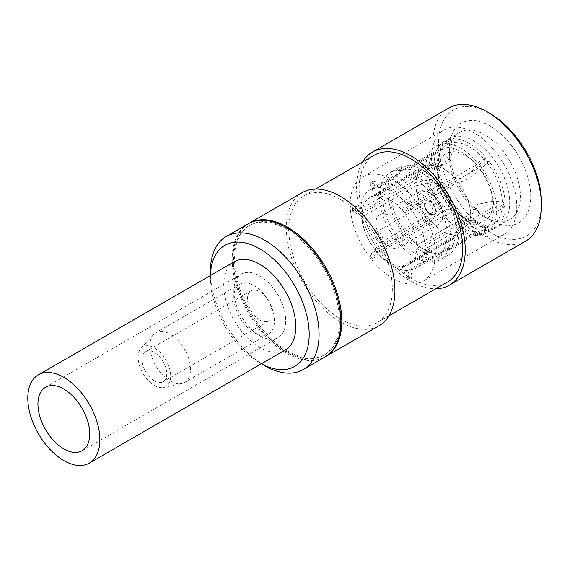 <?xml version="1.0" encoding="UTF-8"?>
<svg xmlns="http://www.w3.org/2000/svg" width="570" height="570" viewBox="0 0 570 570"><rect width="100%" height="100%" fill="white"/><g stroke="black" fill="none" stroke-linecap="round" stroke-linejoin="round"><path stroke-width="0.43" stroke-dasharray="2.85 2.14" d="M259.792 335.766A36.63 21.147 -120 0 0 278.103 337.583A36.63 21.147 -120 0 0 278.103 295.288A36.63 21.147 -120 0 0 241.473 274.134A36.63 21.147 -120 0 0 235.859 303.489A36.63 21.147 -120 0 0 259.792 335.766M234.306 261.723A50.965 29.426 -120 0 0 226.497 302.563A50.965 29.426 -120 0 0 259.792 347.472A50.965 29.426 -120 0 0 285.271 349.994M541.5 202.663A72.81 42.038 60 0 1 490.015 232.389A72.81 42.038 60 0 1 438.53 143.213A72.81 42.038 60 0 1 490.015 113.487M448.725 108.029A76.857 44.375 -120 0 0 436.941 169.618A76.857 44.375 -120 0 0 487.151 237.348A76.857 44.375 -120 0 0 525.583 241.153M259.792 320.062A17.392 10.039 -120 0 0 268.484 320.924A17.392 10.039 -120 0 0 268.484 300.839A17.392 10.039 -120 0 0 251.092 290.793A17.392 10.039 -120 0 0 248.427 304.736A17.392 10.039 -120 0 0 259.792 320.062M154.427 380.888A17.392 10.039 -120 0 0 163.127 381.75A17.392 10.039 -120 0 0 163.127 361.665A17.392 10.039 -120 0 0 145.728 351.626A17.392 10.039 -120 0 0 143.063 365.562A17.392 10.039 -120 0 0 154.427 380.888M154.427 385.463A22.992 13.274 -120 0 0 163.647 387.472A22.992 13.274 -120 0 0 165.927 360.055A22.992 13.274 -120 0 0 141.039 348.313A22.992 13.274 -120 0 0 140.035 367.116A22.992 13.274 -120 0 0 154.427 385.463M170.223 381.024A28.721 16.58 -120 0 0 181.737 383.532A28.721 16.58 -120 0 0 184.58 382.442A28.721 16.58 -120 0 0 184.58 349.282A28.721 16.58 -120 0 0 155.859 332.695A28.721 16.58 -120 0 0 153.494 334.611A28.721 16.58 -120 0 0 152.247 358.103A28.721 16.58 -120 0 0 170.223 381.024M254.156 332.567A28.721 16.58 -120 0 0 268.513 333.984A28.721 16.58 -120 0 0 268.513 300.825A28.721 16.58 -120 0 0 239.792 284.238A28.721 16.58 -120 0 0 233.843 297.447A28.721 16.58 -120 0 0 254.099 332.531A28.721 16.58 -120 0 0 254.156 332.567M259.792 335.837A36.708 21.197 -120 0 0 285.748 320.817A36.708 21.197 -120 0 0 259.742 275.859A36.708 21.197 -120 0 0 233.828 290.949A36.708 21.197 -120 0 0 259.721 335.794A36.708 21.197 -120 0 0 259.792 335.837M210.423 275.517A69.854 40.328 -120 0 0 210.394 277.49A69.854 40.328 -120 0 0 259.663 362.819A69.854 40.328 -120 0 0 259.792 362.898A69.854 40.328 -120 0 0 261.381 363.788M210.38 271.79A76.857 44.375 -120 0 0 264.587 365.684M248.1 223.86A76.857 44.375 -120 0 0 236.315 285.449A76.857 44.375 -120 0 0 286.525 353.179A76.857 44.375 -120 0 0 324.957 356.984M286.525 351.483A74.784 43.178 -120 0 0 323.917 355.188A74.784 43.178 -120 0 0 323.917 268.833A74.784 43.178 -120 0 0 249.133 225.663A74.784 43.178 -120 0 0 237.669 285.584A74.784 43.178 -120 0 0 286.525 351.483M287.465 350.942A74.784 43.178 -120 0 0 324.857 354.64A74.784 43.178 -120 0 0 324.857 268.292A74.784 43.178 -120 0 0 250.073 225.121A74.784 43.178 -120 0 0 238.616 285.043A74.784 43.178 -120 0 0 287.465 350.942M248.57 223.597A76.857 44.375 -120 0 0 237.384 285.335A76.857 44.375 -120 0 0 287.465 352.638A76.857 44.375 -120 0 0 325.42 356.706M302.157 192.653A76.857 44.375 -120 0 0 290.372 254.241A76.857 44.375 -120 0 0 340.582 321.972A76.857 44.375 -120 0 0 379.014 325.776M340.582 318.993A73.217 42.273 -120 0 0 377.19 322.62A73.217 42.273 -120 0 0 377.19 238.082A73.217 42.273 -120 0 0 303.974 195.809A73.217 42.273 -120 0 0 292.752 254.477A73.217 42.273 -120 0 0 340.582 318.993M374.291 155.211A73.217 42.273 -120 0 0 363.069 213.878A73.217 42.273 -120 0 0 410.899 278.395A73.217 42.273 -120 0 0 447.507 282.022M362.598 161.958A76.857 44.375 -120 0 0 410.899 281.373A76.857 44.375 -120 0 0 435.815 288.769M378.822 232.489A5.693 3.292 60 0 1 382.541 237.505A5.693 3.292 60 0 1 381.672 242.072A5.693 3.292 60 0 1 375.972 238.78A5.693 3.292 60 0 1 375.972 232.204A5.693 3.292 60 0 1 378.822 232.489M428.79 203.64A5.693 3.292 60 0 1 432.509 208.656A5.693 3.292 60 0 1 431.64 213.223A5.693 3.292 60 0 1 428.79 212.938A5.693 3.292 60 0 1 424.764 205.962A5.693 3.292 60 0 1 425.94 203.355A5.693 3.292 60 0 1 428.79 203.64M429.937 201.652A7.317 4.225 -120 0 0 424.764 204.644A7.317 4.225 -120 0 0 429.937 213.6A7.317 4.225 -120 0 0 435.109 210.615A7.317 4.225 -120 0 0 429.937 201.652M429.937 214.263A8.123 4.688 60 0 1 424.629 207.102A8.123 4.688 60 0 1 425.876 200.59A8.123 4.688 60 0 1 433.998 205.278A8.123 4.688 60 0 1 433.998 214.662A8.123 4.688 60 0 1 429.937 214.263M430.507 213.928A8.123 4.688 60 0 1 425.199 206.768A8.123 4.688 60 0 1 426.445 200.262A8.123 4.688 60 0 1 434.568 204.951A8.123 4.688 60 0 1 434.568 214.334A8.123 4.688 60 0 1 430.507 213.928M452.181 142.757L450.72 139.009A50.26 29.02 -120 0 0 444.586 141.132A50.26 29.02 -120 0 0 434.205 162.507L437.119 164.189L438.095 169.653A38.774 22.387 60 0 1 450.542 151.941L452.181 142.757A46.149 26.64 -120 0 0 437.119 164.189M450.72 208.378L452.181 206.304L450.542 205.043A38.774 22.387 60 0 1 439.035 180.227A38.774 22.387 60 0 1 438.095 172.952L437.119 167.487L434.205 165.806A50.26 29.02 -120 0 0 450.72 208.378L442.234 213.28A50.26 29.02 60 0 1 425.719 170.708L434.205 165.806M437.119 167.487A46.149 26.64 -120 0 0 438.252 176.465A46.149 26.64 -120 0 0 452.181 206.304M434.205 162.507L425.719 167.402A50.26 29.02 60 0 1 436.1 146.034A50.26 29.02 60 0 1 442.234 143.904L450.72 139.009M430.507 221.509A17.414 10.053 -120 0 0 442.819 214.406A17.414 10.053 -120 0 0 430.507 193.08A17.414 10.053 -120 0 0 418.195 200.191A17.414 10.053 -120 0 0 430.507 221.509M484.778 226.782L477.924 222.499A38.774 22.387 60 0 1 458.216 213.444A38.774 22.387 60 0 1 453.022 208.121L454.653 209.389L453.2 211.463A50.26 29.02 -120 0 0 486.231 230.529L484.778 226.782A46.149 26.64 60 0 1 461.08 216.009A46.149 26.64 60 0 1 454.653 209.389M505.227 206.81L502.32 205.129L492.851 204.566A38.774 22.387 60 0 1 480.403 222.279L487.257 226.561L488.711 230.309A50.26 29.02 -120 0 0 494.846 228.185A50.26 29.02 -120 0 0 505.227 206.81L496.741 211.712A50.26 29.02 60 0 1 486.36 233.087A50.26 29.02 60 0 1 480.225 235.211L488.711 230.309M487.257 226.561A46.149 26.64 -120 0 0 502.32 205.129M488.711 160.94L487.257 163.013L480.403 169.176A38.774 22.387 60 0 1 492.851 201.267L502.32 201.83L505.227 203.511A50.26 29.02 -120 0 0 488.711 160.94L480.225 165.841A50.26 29.02 60 0 1 496.741 208.413L505.227 203.511M502.32 201.83A46.149 26.64 -120 0 0 487.257 163.013M425.719 170.708L428.633 172.389A46.149 26.64 -120 0 0 443.688 211.206L442.234 213.28M442.234 143.904L443.688 147.659A46.149 26.64 -120 0 0 438.159 149.597A46.149 26.64 -120 0 0 428.633 169.083L425.719 167.402M429.36 223.497A19.031 10.987 -120 0 0 438.879 224.438A19.031 10.987 -120 0 0 442.819 215.724A19.031 10.987 -120 0 0 429.36 192.418A19.031 10.987 -120 0 0 419.848 191.477A19.031 10.987 -120 0 0 416.934 206.725A19.031 10.987 -120 0 0 429.36 223.497M480.225 235.211L478.772 231.463A46.149 26.64 -120 0 0 484.301 229.525A46.149 26.64 -120 0 0 493.827 210.031L496.741 211.712M496.741 208.413L493.827 206.732A46.149 26.64 -120 0 0 478.772 167.908L480.225 165.841M484.778 159.928L477.924 166.091C471.369 171.634 466.794 175.018 464.201 176.244C461.073 178.325 458.259 179.201 455.758 178.887A38.774 22.387 -120 0 0 450.571 173.565A38.774 22.387 -120 0 0 430.863 164.509L438.102 166.668L446.239 163.797L453.022 151.72L454.653 142.536A46.149 26.64 60 0 1 484.778 159.928L486.231 157.854A50.26 29.02 -120 0 0 453.2 138.788L444.714 143.683L446.168 147.438L408.262 169.326L406.809 165.571L398.466 170.387L400.168 174.791L377.974 187.608L375.48 181.167L372.324 182.991L377.176 195.503A38.774 22.387 -120 0 0 374.697 195.724L369.845 183.212L373.001 181.388L375.502 187.829L397.696 175.011L395.986 170.608L404.33 165.792A50.26 29.02 -120 0 0 398.195 167.915A50.26 29.02 -120 0 0 387.814 189.29L379.47 194.106L382.883 196.08L360.689 208.891L355.701 206.012L352.538 207.836L362.249 213.444A38.774 22.387 -120 0 0 362.249 216.743L352.538 211.135L355.701 209.311L360.689 212.197L382.883 199.386L379.47 197.412L387.814 192.596A50.26 29.02 -120 0 0 404.33 235.161L395.986 239.977L397.696 237.547L375.502 250.365L373.001 253.914L369.845 255.738L374.697 248.834A38.774 22.387 -120 0 0 377.176 251.912L372.324 258.823L375.48 256.999L377.974 253.443L400.168 240.633L398.466 243.062L406.809 238.246A50.26 29.02 -120 0 0 439.841 257.319L431.497 262.136L429.787 257.733L407.593 270.543L410.094 276.977L406.93 278.801L402.078 266.29A38.774 22.387 -120 0 0 404.558 266.069L409.41 278.58L412.566 276.756L410.072 270.322L432.267 257.512L433.977 261.915L442.32 257.099A50.26 29.02 -120 0 0 448.455 254.975A50.26 29.02 -120 0 0 458.836 233.6L450.492 238.417L447.072 236.443L424.878 249.254L429.873 252.139L426.716 253.964L417.005 248.356A38.774 22.387 -120 0 0 417.005 245.05L426.716 250.658L429.873 248.834L424.878 245.955L447.072 233.137L450.492 235.111L458.836 230.294A50.26 29.02 -120 0 0 442.32 187.722L433.977 192.539L432.267 194.969L410.072 207.786L412.566 204.231L409.41 206.055L404.558 212.966A38.774 22.387 -120 0 0 402.078 209.881L406.93 202.977L409.41 206.055M454.653 142.536L453.2 138.788M443.688 211.206L405.783 233.094A46.149 26.64 60 0 1 390.721 194.277L428.633 172.389M428.633 169.083L390.721 190.971A46.149 26.64 60 0 1 400.247 171.477A46.149 26.64 60 0 1 405.783 169.547L443.688 147.659M389.346 246.596A19.031 10.987 60 0 1 376.913 229.831A19.031 10.987 60 0 1 379.834 214.584A19.031 10.987 60 0 1 398.857 225.57A19.031 10.987 60 0 1 398.857 247.537A19.031 10.987 60 0 1 389.346 246.596M486.231 230.529L477.745 235.431A50.26 29.02 60 0 1 444.714 216.358L453.2 211.463M477.745 235.431L476.292 231.684L438.387 253.565A46.149 26.64 60 0 1 408.262 236.172L446.168 214.292A46.149 26.64 -120 0 0 476.292 231.684M446.168 214.292L444.714 216.358M493.827 210.031L455.922 231.919A46.149 26.64 60 0 1 446.396 251.413A46.149 26.64 60 0 1 440.859 253.344L478.772 231.463M478.772 167.908L440.859 189.796A46.149 26.64 60 0 1 455.922 228.613L493.827 206.732M430.863 164.509L377.176 195.503M405.783 169.547L404.33 165.792M374.697 195.724L428.384 164.73A38.774 22.387 -120 0 0 423.923 166.326A38.774 22.387 -120 0 0 415.936 182.443L431.889 179.322L438.188 171.185L438.095 169.653M450.542 151.941L444.522 163.398L438.002 166.675L428.384 164.73M387.814 189.29L390.721 190.971M415.936 182.443L362.249 213.444M390.721 194.277L387.814 192.596M362.249 216.743L415.936 185.749A38.774 22.387 -120 0 0 428.384 217.84C434.967 212.332 439.541 208.948 442.106 207.687C445.263 205.649 448.077 204.765 450.542 205.043M438.095 172.952L438.195 173.85L432.067 182.528L415.936 185.749M404.33 235.161L405.783 233.094M428.384 217.84L374.697 248.834M408.262 236.172L406.809 238.246M377.176 251.912L430.863 220.918A38.774 22.387 -120 0 0 443.31 231.562A38.774 22.387 -120 0 0 455.758 235.296L462.541 223.219L470.685 220.341L477.924 222.499M453.022 208.121C450.528 207.808 447.714 208.691 444.579 210.765C441.992 211.997 437.418 215.382 430.863 220.918M444.714 143.683A50.26 29.02 60 0 1 477.745 162.756L486.231 157.854M440.859 189.796L442.32 187.722M458.836 230.294L455.922 228.613M455.922 231.919L458.836 233.6M442.32 257.099L440.859 253.344M438.387 253.565L439.841 257.319M389.346 262.72A38.774 22.387 60 0 1 364.016 228.549A38.774 22.387 60 0 1 369.959 197.484A38.774 22.387 60 0 1 408.733 219.87A38.774 22.387 60 0 1 408.733 264.637A38.774 22.387 60 0 1 389.346 262.72M455.758 235.296L402.078 266.29M404.558 266.069L458.237 235.075A38.774 22.387 -120 0 0 462.697 233.479A38.774 22.387 -120 0 0 470.692 217.362L470.599 215.831L476.891 207.694L492.851 204.566M480.403 222.279L470.784 220.334L464.265 223.618L458.237 235.075M470.692 217.362L417.005 248.356M417.005 245.05L470.692 214.056A38.774 22.387 -120 0 0 469.751 206.789A38.774 22.387 -120 0 0 458.237 181.972C460.703 182.25 463.517 181.367 466.68 179.329C469.238 178.061 473.812 174.677 480.403 169.176M492.851 201.267L476.72 204.488L470.592 213.166L470.692 214.056M458.237 181.972L404.558 212.966M477.745 162.756L476.292 164.83A46.149 26.64 -120 0 0 446.168 147.438M408.262 169.326A46.149 26.64 60 0 1 438.387 186.711L439.841 184.644A50.26 29.02 -120 0 0 406.809 165.571M433.977 192.539A50.26 29.02 60 0 1 450.492 235.111M450.492 238.417A50.26 29.02 60 0 1 440.111 259.792A50.26 29.02 60 0 1 433.977 261.915M431.497 262.136A50.26 29.02 60 0 1 398.466 243.062M395.986 239.977A50.26 29.02 60 0 1 379.47 197.412M379.47 194.106A50.26 29.02 60 0 1 389.851 172.731A50.26 29.02 60 0 1 395.986 170.608M398.466 170.387A50.26 29.02 60 0 1 431.497 189.461L439.841 184.644M455.758 178.887L402.078 209.881M438.387 186.711L476.292 164.83M447.072 233.137A45.436 26.234 -120 0 0 432.267 194.969M426.716 250.658L426.716 253.964M432.267 257.512A45.436 26.234 -120 0 0 437.696 255.609A45.436 26.234 -120 0 0 447.072 236.443M409.41 278.58L406.93 278.801M400.168 240.633A45.436 26.234 -120 0 0 429.787 257.733M372.324 258.823L369.845 255.738M382.883 199.386A45.436 26.234 -120 0 0 397.696 237.547M352.538 211.135L352.538 207.836M397.696 175.011A45.436 26.234 -120 0 0 392.267 176.914A45.436 26.234 -120 0 0 382.883 196.08M369.845 183.212L372.324 182.991M406.93 202.977L410.094 201.153L407.593 204.701L429.787 191.891A45.436 26.234 -120 0 0 400.168 174.791M429.787 191.891L431.497 189.461M410.094 201.153L412.566 204.231M410.072 207.786A45.436 26.234 60 0 1 424.878 245.955M429.873 248.834L429.873 252.139M424.878 249.254A45.436 26.234 60 0 1 415.501 268.42A45.436 26.234 60 0 1 410.072 270.322M412.566 276.756L410.094 276.977M407.593 270.543A45.436 26.234 60 0 1 377.974 253.443M375.48 256.999L373.001 253.914M375.502 250.365A45.436 26.234 60 0 1 360.689 212.197M355.701 209.311L355.701 206.012M360.689 208.891A45.436 26.234 60 0 1 370.072 189.732A45.436 26.234 60 0 1 375.502 187.829M373.001 181.388L375.48 181.167M377.974 187.608A45.436 26.234 60 0 1 407.593 204.701M392.787 278.267A60.242 34.784 60 0 1 353.429 225.179A60.242 34.784 60 0 1 362.663 176.9A60.242 34.784 60 0 1 422.911 211.684A60.242 34.784 60 0 1 422.911 281.245A60.242 34.784 60 0 1 392.787 278.267M474.169 231.278A60.242 34.784 60 0 1 434.81 178.189A60.242 34.784 60 0 1 444.044 129.917A60.242 34.784 60 0 1 504.286 164.702A60.242 34.784 60 0 1 504.286 234.263A60.242 34.784 60 0 1 474.169 231.278M474.169 223.127A50.26 29.02 60 0 1 441.33 178.838A50.26 29.02 60 0 1 449.039 138.56A50.26 29.02 60 0 1 499.299 167.58A50.26 29.02 60 0 1 499.299 225.62A50.26 29.02 60 0 1 474.169 223.127M484.849 216.963L484.849 216.963A50.26 29.02 60 0 1 449.31 155.403A50.26 29.02 60 0 1 459.719 132.397A50.26 29.02 60 0 1 484.849 134.883A50.26 29.02 60 0 1 517.688 179.172A50.26 29.02 60 0 1 509.979 219.45A50.26 29.02 60 0 1 484.849 216.963L490.015 219.942A57.563 33.238 -120 0 0 530.72 196.443A57.563 33.238 -120 0 0 490.015 125.941A57.563 33.238 -120 0 0 449.31 149.44A57.563 33.238 -120 0 0 490.015 219.942M453.022 151.72A38.774 22.387 60 0 1 477.924 166.091M82.158 450.713L278.103 337.583M45.529 387.265L241.473 274.134M251.092 290.793L145.728 351.626M268.484 320.924L163.127 381.75M163.647 387.472L181.737 383.532M141.039 348.313L153.494 334.611M239.792 284.238L155.859 332.695M268.513 333.984L184.58 382.442M254.099 332.531L259.721 335.794M233.843 297.447L233.828 290.949M259.663 362.819L261.352 363.803M210.394 277.49L210.387 275.531M250.073 225.121L249.133 225.663M324.857 354.64L323.917 355.188M315.666 189.055L303.974 195.809M388.882 315.873L377.19 322.62M381.672 242.072L431.64 213.223M375.972 232.204L425.94 203.355M428.79 212.938L429.937 213.6M424.764 205.962L424.764 204.644M426.445 200.262L425.876 200.59M434.568 214.334L433.998 214.662M444.586 141.132L436.1 146.034M470.685 220.334L466.609 219.172L458.216 213.444L461.08 216.009M494.846 228.185L486.36 233.087M438.195 173.85L439.035 180.227L438.252 176.465M430.507 193.08L429.36 192.418M442.819 214.406L442.819 215.724M438.159 149.597L400.247 171.477M419.848 191.477L379.834 214.584M438.879 224.438L398.857 247.537M484.301 229.525L446.396 251.413M438.195 171.185C437.995 170.366 439.007 166.084 439.377 165.87L438.002 166.675M470.592 215.831C470.791 216.643 469.78 220.932 469.409 221.146L470.784 220.334M469.751 206.789L470.585 213.166M448.455 254.975L440.111 259.792M398.195 167.915L389.851 172.731M423.923 166.326L369.959 197.484M462.697 233.479L408.733 264.637M438.102 166.675L442.178 167.844L450.571 173.565M437.696 255.609L415.501 268.42M392.267 176.914L370.072 189.732M444.044 129.917L362.663 176.9M504.286 234.263L422.911 281.245M459.719 132.397L449.039 138.56M509.979 219.45L499.299 225.62M449.31 155.403L449.31 149.44"/><path stroke-width="0.85" d="M63.847 448.896A36.63 21.147 -120 0 0 82.158 450.713A36.63 21.147 -120 0 0 82.158 408.412A36.63 21.147 -120 0 0 45.529 387.265A36.63 21.147 -120 0 0 39.914 416.62A36.63 21.147 -120 0 0 63.847 448.896M63.847 460.596A50.965 29.426 -120 0 0 89.326 463.125A50.965 29.426 -120 0 0 89.326 404.272A50.965 29.426 -120 0 0 38.361 374.853A50.965 29.426 -120 0 0 30.552 415.687A50.965 29.426 -120 0 0 63.847 460.596M89.326 463.125L285.271 349.994A50.965 29.426 -120 0 0 285.271 291.149A50.965 29.426 -120 0 0 234.306 261.723L38.361 374.853M490.015 113.487L487.151 111.841A76.857 44.375 -120 0 0 487.151 111.834L490.015 113.487A72.81 42.038 60 0 1 541.5 202.663L541.5 205.969A76.857 44.375 -120 0 0 487.151 111.841A76.857 44.375 -120 0 0 448.725 108.029L372.474 152.055A76.857 44.375 -120 0 0 362.598 161.958M435.815 288.769A76.857 44.375 -120 0 0 449.331 285.178L525.583 241.153A76.857 44.375 -120 0 0 541.5 205.969M261.381 363.788A69.854 40.328 -120 0 0 309.182 333.764A69.854 40.328 -120 0 0 260.319 249.133A69.854 40.328 -120 0 0 210.423 275.517M261.352 363.803L264.587 365.684A76.857 44.375 -120 0 0 264.729 365.762A76.857 44.375 -120 0 0 303.155 369.567A76.857 44.375 -120 0 0 303.162 280.818A76.857 44.375 -120 0 0 226.297 236.443A76.857 44.375 -120 0 0 210.38 271.79L210.387 275.531M303.155 369.567L324.957 356.984A76.857 44.375 -120 0 0 324.957 268.235A76.857 44.375 -120 0 0 248.1 223.86L226.297 236.443M325.42 356.706A76.857 44.375 -120 0 0 325.897 356.442A76.857 44.375 -120 0 0 325.897 267.693A76.857 44.375 -120 0 0 249.04 223.319A76.857 44.375 -120 0 0 248.57 223.597M325.897 356.442L379.014 325.776A76.857 44.375 -120 0 0 379.014 237.027A76.857 44.375 -120 0 0 302.157 192.653L249.04 223.319M388.882 315.873L447.507 282.022A73.217 42.273 -120 0 0 447.507 197.484A73.217 42.273 -120 0 0 374.291 155.211L315.666 189.055M449.331 285.178A76.857 44.375 -120 0 0 449.331 196.429A76.857 44.375 -120 0 0 372.474 152.055"/></g></svg>
